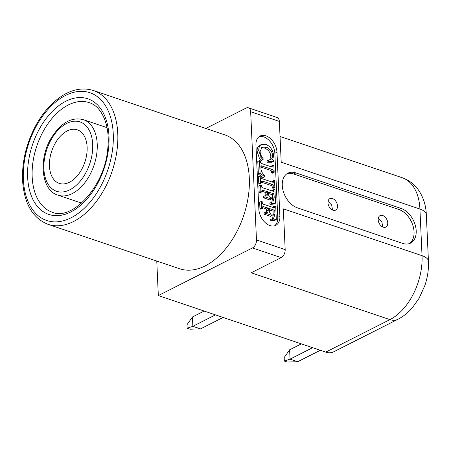 <?xml version="1.0" encoding="UTF-8"?>
<svg xmlns="http://www.w3.org/2000/svg" width="451" height="451" viewBox="0 0 451 451"><rect width="100%" height="100%" fill="white"/><g stroke="black" fill="none" stroke-linecap="round" stroke-linejoin="round"><path stroke-width="0.68" d="M301.347 343.871L289.632 349.801L284.169 357.564L284.327 361.065L287.197 362.035L297.705 361.713L320.306 350.275M215.46 314.871L192.859 326.31L192.436 316.985L204.156 311.055M200.515 328.892L192.859 326.31L187.137 328.243L190.006 329.213L200.515 328.892L223.11 317.453M378.265 218.34L381.884 221.993L382.741 226.971M328.04 201.383L331.66 205.036L332.522 210.014M284.327 361.065L290.055 359.126L289.632 349.801M297.705 361.713L290.055 359.126L312.65 347.687M187.137 328.243L186.979 324.748L192.436 316.985M275.567 203.181L271.868 203.531L271.485 202.33L272.883 201.896L274.191 197.679L274.016 193.896L268.508 192.036L268.587 193.761C268.593 196.005 269.388 197.312 270.966 197.668L271.344 197.797L271.401 199.026L265.109 196.901L265.053 195.672L266.992 195.926L267.59 193.603L267.505 191.698L262.104 190.091L261.783 191.917L260.915 191.624L260.61 184.972L261.479 185.265L261.495 185.688C261.422 186.94 261.935 187.672 263.034 187.887L272.787 191.179L273.813 191.297L274.09 189.521L274.958 189.815L275.567 203.181L273.853 204.049L270.155 204.393L271.868 203.531M270.155 204.393L269.771 203.198L271.485 202.33M271.829 202.257L272.477 198.541L272.308 194.764L274.016 193.896M272.308 194.764L268.576 193.507M265.109 196.901L263.395 197.769L269.692 199.894L271.401 199.026M263.395 197.769L263.339 196.54L265.053 195.672M265.836 195.931L265.791 192.566L267.505 191.698M265.791 192.566L261.755 191.201M260.915 191.624L259.201 192.492L260.069 192.786L261.783 191.917M259.201 192.492L258.897 185.835L260.61 184.972M272.41 191.049L272.381 190.39L274.09 189.521M274.163 172.276L273.295 171.983L273.267 171.363C273.3 170.19 272.872 169.52 271.981 169.345L261.14 165.742L260.92 167.919C260.937 170.912 262.268 173.505 264.917 175.693L264.658 176.702L260.075 173.229L259.505 160.663L260.374 160.956L260.402 161.509C260.334 162.715 260.819 163.42 261.862 163.628L271.62 166.921L272.742 167.079L272.99 165.218L273.858 165.511L274.163 172.276L272.455 173.145L271.587 172.851L273.295 171.983M271.587 172.851L271.558 172.231C271.587 171.059 271.158 170.382 270.267 170.213L260.881 167.045M260.075 173.229L258.367 174.092L262.944 177.57L264.658 176.702M258.367 174.092L257.797 161.531L259.505 160.663M271.31 166.814L271.276 166.081L272.99 165.218M273.667 161.396L268.965 161.373L268.644 160.111L270.803 159.44C272.021 158.746 272.607 157.422 272.567 155.471C272.212 151.632 270.059 148.836 266.101 147.082L262.166 147.122L260.086 151.559C260.25 153.971 261.338 156.452 263.361 158.994L262.843 159.806L261.168 157.591L258.806 150.533C258.682 147.821 259.41 145.899 260.982 144.754L261.58 144.393L265.786 144.309C270.38 146.344 273.002 150.115 273.644 155.623L272.663 159.778L273.627 160.488L273.667 161.396L271.959 162.259L267.251 162.242L268.965 161.373M267.251 162.242L266.93 160.979L268.644 160.111M269.721 159.834L270.859 156.334C270.499 152.494 268.345 149.698 264.393 147.945L261.394 147.657M261.168 157.591L259.455 158.453L261.129 160.674L262.843 159.806M259.455 158.453L257.098 151.395C256.974 148.689 257.701 146.767 259.274 145.622L261.58 144.393M274.851 187.436L273.982 187.142L273.96 186.618C274.061 185.434 273.43 184.673 272.066 184.329L262.82 181.206L261.681 181.088L261.371 182.88L260.503 182.587L260.199 175.89L261.067 176.183L261.09 176.736C261.005 177.914 261.552 178.635 262.719 178.895L272.184 182.091L273.391 182.26L273.678 180.445L274.546 180.738L274.851 187.436L273.143 188.298L272.274 188.005L273.982 187.142M272.274 188.005L272.246 187.486C272.348 186.302 271.716 185.536 270.358 185.192L261.338 182.148M260.503 182.587L258.789 183.456L259.658 183.749L261.371 182.88M258.789 183.456L258.485 176.758L260.199 175.89M271.998 182.029L271.97 181.308L273.678 180.445M276.311 219.603L272.613 219.953L272.229 218.752L273.633 218.318L274.935 214.101L274.766 210.324L269.253 208.463L269.332 210.183C269.337 212.432 270.132 213.735 271.711 214.095L272.094 214.225L272.15 215.448L265.853 213.323L265.797 212.1L267.736 212.353L268.334 210.025L268.249 208.125L262.848 206.513L262.527 208.345L261.659 208.052L261.354 201.394L262.223 201.687L262.245 202.11C262.166 203.367 262.679 204.1 263.779 204.309L273.537 207.601L274.558 207.725L274.839 205.949L275.708 206.242L276.311 219.603L274.603 220.471L270.904 220.821L272.613 219.953M270.904 220.821L270.515 219.62L272.229 218.752M272.573 218.684L273.221 214.969L273.052 211.186L274.766 210.324M273.052 211.186L269.32 209.929M265.853 213.323L264.139 214.191L270.437 216.317L272.15 215.448M264.139 214.191L264.083 212.962L265.797 212.1M266.586 212.359L266.535 208.988L268.249 208.125M266.535 208.988L262.499 207.623M261.659 208.052L259.945 208.914L260.813 209.208L262.527 208.345M259.945 208.914L259.646 202.262L261.354 201.394M273.154 207.477L273.126 206.812L274.839 205.949M255.942 145.081A14.133 9.398 -116.8 0 1 260.08 136.027A14.133 9.398 -116.8 0 1 270.882 138.976A14.133 9.398 -116.8 0 1 276.987 152.184L279.896 216.288A14.133 9.398 -116.8 0 1 275.758 225.342A14.133 9.398 -116.8 0 1 264.957 222.394A14.133 9.398 -116.8 0 1 258.851 209.179L255.942 145.081M274.636 225.782A14.133 9.398 63.2 0 0 277.76 217.371L274.845 153.272A14.133 9.398 63.2 0 0 259.066 136.67M205.825 128.473L246.116 108.077A6.421 3.969 108.7 0 1 248.433 107.817A6.421 3.969 108.7 0 1 250.66 111.741L256.478 239.938A6.421 3.969 108.7 0 1 252.464 247.932L281.165 257.622A6.421 3.969 -71.3 0 0 285.179 249.629L283.324 208.841L422.035 255.678A51.386 31.767 108.7 0 1 389.923 319.624L325.74 352.107A19.269 12.82 63.2 0 0 333.65 351.819L397.833 319.331A19.269 12.82 -116.8 0 1 389.923 319.624L251.213 272.782L281.165 257.622M426.33 214.682L428.45 261.298A19.269 8.067 177.4 0 0 422.035 255.678L419.92 209.055A51.386 31.767 108.7 0 0 402.129 177.7C409.282 180.231 414.971 184.707 419.204 191.128C423.602 198.034 425.981 205.881 426.33 214.682A19.269 8.067 177.4 0 0 419.92 209.055L281.21 162.219L279.355 121.426A6.421 3.969 -71.3 0 0 277.134 117.508L248.433 107.817M297.412 207.855A19.269 12.82 -116.8 0 1 283.132 190.869A19.269 12.82 -116.8 0 1 287.913 173.184A19.269 12.82 -116.8 0 1 295.822 172.891L401.052 208.424A19.269 12.82 -116.8 0 1 415.332 225.415A19.269 12.82 -116.8 0 1 410.551 243.1A19.269 12.82 -116.8 0 1 402.642 243.388L297.412 207.855M333.007 210.205A6.421 4.273 -116.8 0 1 328.249 204.545A6.421 4.273 -116.8 0 1 329.844 198.649A6.421 4.273 -116.8 0 1 336.553 202.448A6.421 4.273 -116.8 0 1 335.645 210.11A6.421 4.273 -116.8 0 1 333.007 210.205M383.232 227.163A6.421 4.273 -116.8 0 1 378.468 221.503A6.421 4.273 -116.8 0 1 380.063 215.606A6.421 4.273 -116.8 0 1 386.778 219.406A6.421 4.273 -116.8 0 1 385.864 227.067A6.421 4.273 -116.8 0 1 383.232 227.163M325.74 352.107L158.329 295.58L156.762 261.05M409.44 243.568A19.269 12.82 63.2 0 0 412.947 225.647A19.269 12.82 63.2 0 0 398.915 209.506L293.686 173.973A19.269 12.82 63.2 0 0 286.881 173.798M158.329 295.58L252.464 247.932M69.46 182.249A28.261 17.471 108.7 0 1 59.256 183.382A28.261 17.471 108.7 0 1 51.741 151.017A28.261 17.471 108.7 0 1 77.335 129.832A28.261 17.471 108.7 0 1 86.705 154.558A28.261 17.471 108.7 0 1 69.46 182.249M93.289 90.471L224.829 134.888A70.655 43.685 108.7 0 1 243.608 215.803A70.655 43.685 108.7 0 1 179.616 268.768L48.082 224.356A70.655 43.685 -71.3 0 0 112.073 171.391A70.655 43.685 -71.3 0 0 93.289 90.471C80.036 86.485 66.607 90.628 53.009 102.913C46.284 109.198 40.438 116.927 35.482 126.1C26.254 143.683 21.941 161.751 22.55 180.299C24.078 203.536 32.59 218.216 48.082 224.356M272.477 198.541L274.191 197.679M265.876 194.466L267.59 193.603M261.76 190.835L263.034 190.192M272.41 190.982L274.118 190.113M271.558 172.231L273.267 171.363M270.267 170.213L271.981 169.345M260.864 166.526L261.969 165.968M271.305 166.633L273.013 165.765M270.859 156.334L272.567 155.471M264.393 147.945L266.101 147.082M257.098 151.395L258.806 150.533M259.274 145.622L260.982 144.754M272.246 187.486L273.96 186.618M270.358 185.192L272.066 184.329M261.338 181.956L262.82 181.206M271.992 181.86L273.706 180.992M273.221 214.969L274.935 214.101M266.626 210.893L268.334 210.025M262.505 207.263L263.784 206.614M273.154 207.404L274.868 206.541M276.987 152.184L274.845 153.272M279.896 216.288L277.76 217.371M250.66 111.741L279.355 121.426M285.179 249.629L256.478 239.938M295.822 172.891L293.686 173.973M401.052 208.424L398.915 209.506M92.686 144.264A36.61 22.635 108.7 0 1 57.407 191.545A36.61 22.635 108.7 0 1 54.797 134.015A36.61 22.635 108.7 0 1 92.686 144.264M97.213 143.987A39.823 24.619 -71.3 0 0 83.429 119.684C71.692 116.713 61.026 122.717 51.425 137.696C37.991 159.186 41.413 190.694 57.948 195.142A39.823 24.619 -71.3 0 0 84.946 182.548A39.823 24.619 -71.3 0 0 97.213 143.987M27.646 177.181A61.02 37.726 -71.3 0 0 90.798 194.263A61.02 37.726 -71.3 0 0 86.445 98.374A61.02 37.726 -71.3 0 0 27.646 177.181M32.179 176.905A57.807 35.742 108.7 0 1 49.982 120.924A57.807 35.742 108.7 0 1 89.18 102.642C101.791 106.239 110.715 125.761 107.637 149.738C104.401 187.492 71.224 221.249 52.192 212.184A57.807 35.742 108.7 0 1 32.179 176.905M23.367 179.346A67.441 41.695 108.7 0 1 88.351 92.246A67.441 41.695 108.7 0 1 93.165 198.226A67.441 41.695 108.7 0 1 23.367 179.346M428.45 261.298C428.771 269.337 427.599 277.359 424.927 285.359L419.069 298.325L412.31 307.802C408.082 312.695 403.256 316.54 397.833 319.331M402.129 177.7L280.043 136.473M107.034 127.656L83.429 119.684M81.552 203.113L57.948 195.142"/></g></svg>
